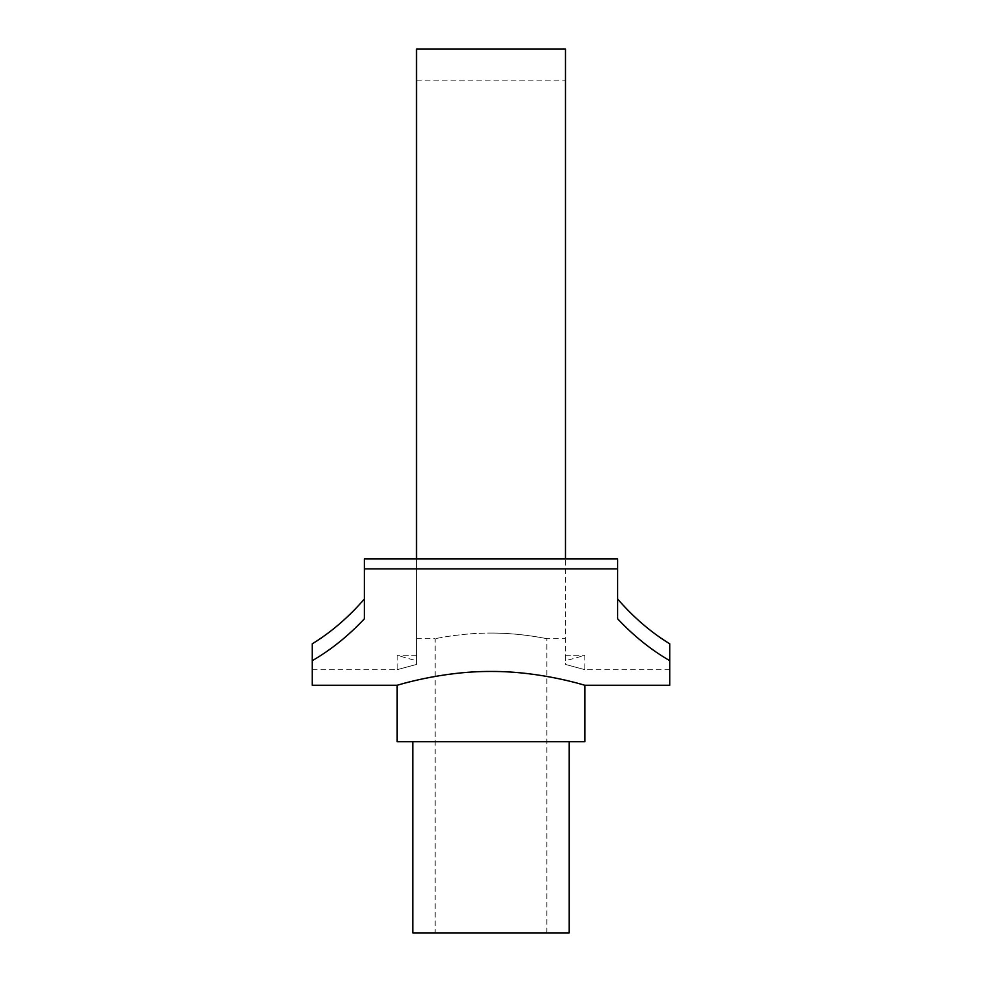 <?xml version="1.0" encoding="UTF-8"?>
<svg xmlns="http://www.w3.org/2000/svg" width="982" height="982" viewBox="0 0 982 982"><rect width="100%" height="100%" fill="white"/><g stroke="black" fill="none" stroke-linecap="round" stroke-linejoin="round"><path stroke-width="0.74" stroke-dasharray="4.91 3.68" d="M617.617 599.02L617.617 618.795C633.697 635.906 651.078 649.875 669.749 660.69L669.749 643.836C650.894 632.261 633.513 617.322 617.617 599.02L617.617 558.893L565.472 558.893L565.472 664.446C591.213 671.381 591.213 671.381 565.472 664.446C591.213 671.381 591.213 671.381 565.472 664.446L565.472 558.893L416.528 558.893L416.528 359.424L416.528 638.717L416.528 49.1M565.472 558.893L565.472 49.1M491 633.071C520.89 632.924 547.588 638.889 546.864 638.717C547.588 638.889 520.89 632.924 491 633.071C520.89 632.924 547.588 638.889 546.864 638.717C547.588 638.889 520.89 632.924 491 633.071C461.11 632.924 434.412 638.889 435.136 638.717C434.412 638.889 461.11 632.924 491 633.071C461.11 632.924 434.412 638.889 435.136 638.717C434.412 638.889 461.11 632.924 491 633.071M397.158 741.741L584.842 741.741M412.796 932.9L569.204 932.9M491 671.455C440.66 671.16 396.041 685.718 397.158 685.264C396.041 685.718 440.66 671.16 491 671.455C541.34 671.16 585.959 685.718 584.842 685.264C585.959 685.718 541.34 671.16 491 671.455M416.528 655.215L397.158 655.215L416.528 655.215L416.528 664.446L416.528 655.215M416.528 664.446C390.787 671.381 390.787 671.381 416.528 664.446C390.787 671.381 390.787 671.381 416.528 664.446L416.528 558.893L416.528 664.446M565.472 655.215L584.842 655.215L565.472 655.215L565.472 660.677L565.472 655.215M491 741.741L569.204 741.741L491 741.741M565.472 359.424L565.472 80.131L565.472 359.424M416.528 359.424L416.528 80.131L416.528 359.424M364.383 599.02C348.487 617.322 331.106 632.261 312.251 643.836L312.251 660.69C330.922 649.875 348.303 635.906 364.383 618.795L364.383 558.893L364.383 618.795L364.383 558.893L416.528 558.893M669.749 685.264L669.749 660.69M669.749 643.836L669.749 669.749L669.749 643.836M617.617 568.873L364.383 568.873M312.251 643.836L312.251 669.749L312.251 643.836M312.251 685.264L312.251 660.69M416.528 638.717L435.136 638.717L435.136 932.9M546.864 932.9L546.864 638.717L565.472 638.717M312.251 669.749L397.158 669.749L397.158 655.215A310.324 310.324 0 0 0 416.528 660.677M669.749 669.749L584.842 669.749L584.842 655.215A310.324 310.324 0 0 1 565.472 660.677M416.528 80.131L565.472 80.131"/><path stroke-width="1.47" d="M364.383 568.873L364.383 558.893L416.528 558.893L416.528 49.1L565.472 49.1L565.472 558.893L617.617 558.893L617.617 568.873L364.383 568.873L364.383 618.795C348.303 635.906 330.922 649.875 312.251 660.69L312.251 643.836C331.106 632.261 348.487 617.322 364.383 599.02M569.204 741.741L569.204 932.9L412.796 932.9L412.796 741.741M491 671.455C440.66 671.16 396.041 685.718 397.158 685.264C396.041 685.718 440.66 671.16 491 671.455C541.34 671.16 585.959 685.718 584.842 685.264C585.959 685.718 541.34 671.16 491 671.455M617.617 599.02C633.513 617.322 650.894 632.261 669.749 643.836L669.749 685.264L584.842 685.264L584.842 741.741L397.158 741.741L397.158 685.264L312.251 685.264L312.251 660.69M669.749 660.69C651.078 649.875 633.697 635.906 617.617 618.795L617.617 568.873M416.528 558.893L565.472 558.893"/></g></svg>
